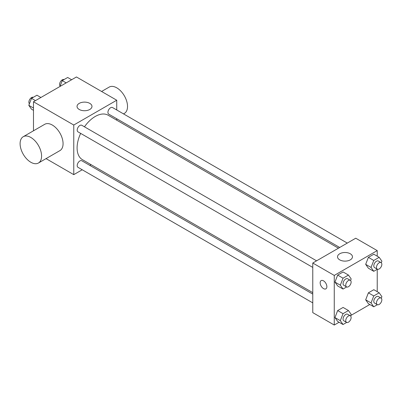 <?xml version="1.0" encoding="UTF-8"?>
<svg xmlns="http://www.w3.org/2000/svg" width="402" height="402" viewBox="0 0 402 402"><rect width="100%" height="100%" fill="white"/><g stroke="black" fill="none" stroke-linecap="round" stroke-linejoin="round"><path stroke-width="0.6" d="M33.487 130.791L33.487 101.771L76.45 76.963L116.736 100.219L116.736 109.977M82.214 169.765L73.767 174.644L46.034 158.629M91.063 164.659L89.812 165.378M80.656 133.389A25.673 14.824 120 0 0 77.099 147.911A25.673 14.824 120 0 0 82.415 159.664L312.776 292.661M338.449 248.195L108.088 115.198A25.673 14.824 120 0 0 84.455 126.811M116.736 118.746L116.736 120.188M73.767 174.644L73.767 125.027L116.736 100.219M347.293 243.089L112.51 107.535A3.799 2.191 120 0 0 109.585 108.555A3.799 2.191 120 0 0 107.927 112.374A3.799 2.191 120 0 0 108.711 114.113L339.7 247.471M312.776 294.108L81.787 160.75A3.799 2.191 120 0 0 78.862 161.765A3.799 2.191 120 0 0 77.204 165.589A3.799 2.191 120 0 0 77.993 167.327L312.776 302.877M312.776 267.405L77.993 131.851A3.799 2.191 -60 0 1 77.988 127.464A3.799 2.191 -60 0 1 81.787 125.273L316.57 260.823M73.767 125.027L33.487 101.771M79.229 109.47A7.467 4.311 180 0 1 77.038 106.424A7.467 4.311 180 0 1 84.51 102.113A7.467 4.311 180 0 1 91.978 106.424A7.467 4.311 180 0 1 87.365 110.404A7.467 4.311 180 0 1 79.229 109.47M23.246 136.705L44.733 124.298A15.191 8.769 60 0 1 56.436 128.369A15.191 8.769 60 0 1 63.069 143.66A15.191 8.769 60 0 1 59.923 150.614L38.436 163.016A15.191 8.769 60 0 1 23.246 154.247A15.191 8.769 60 0 1 23.246 136.705A15.191 8.769 60 0 1 34.954 140.775A15.191 8.769 60 0 1 41.582 156.061A15.191 8.769 60 0 1 38.436 163.016M123.52 113.892L124.374 113.404A15.191 8.769 -120 0 0 124.374 95.862A15.191 8.769 -120 0 0 109.183 87.088L101.585 91.475M339.092 322.248L334.258 325.037L312.776 312.63L312.776 263.019L355.74 238.21L377.227 250.612L377.227 256.195M369.815 304.51L350.745 315.52M368.388 268.214L365.674 264.35L368.388 257.36L373.815 254.225L368.388 257.36L365.674 264.35L368.388 268.214L373.759 271.315L371.046 267.451L373.759 260.461L379.186 257.325L381.9 261.184L381.292 262.752M337.665 321.424L334.956 317.565L337.665 310.57L343.092 307.44L337.665 310.57L334.956 317.565L337.665 321.424L343.037 324.525L340.323 320.665L343.037 313.671L348.464 310.54L351.177 314.399L350.569 315.967M377.227 269.315L377.227 291.671M334.258 325.037L334.258 275.42L377.227 250.612M368.388 303.686L365.674 299.827L368.388 292.832L373.815 289.701L368.388 292.832L365.674 299.827L368.388 303.686L373.759 306.786L371.046 302.927L373.759 295.932L379.186 292.802L381.9 296.661L381.292 298.229M337.665 285.948L334.956 282.088L337.665 275.094L343.092 271.963L337.665 275.094L334.956 282.088L337.665 285.948L343.037 289.048L340.323 285.189L343.037 278.199L348.464 275.063L351.177 278.923L350.569 280.49M334.258 275.42L312.776 263.019M339.72 259.863A7.467 4.311 180 0 1 337.529 256.818A7.467 4.311 180 0 1 345.001 252.506A7.467 4.311 180 0 1 352.469 256.818A7.467 4.311 180 0 1 347.856 260.797A7.467 4.311 180 0 1 339.72 259.863M326.871 286.661A4.749 2.739 60 0 1 325.891 288.837A4.749 2.739 60 0 1 321.143 286.093A4.749 2.739 60 0 1 321.143 280.611A4.749 2.739 60 0 1 324.801 281.882A4.749 2.739 60 0 1 326.871 286.661M325.891 288.837A4.749 2.739 60 0 1 321.143 286.093A4.749 2.739 60 0 1 321.143 280.611M346.66 286.958L343.037 289.048M350.338 280.32L347.65 278.767A3.799 2.191 120 0 0 344.725 279.787A3.799 2.191 120 0 0 343.067 283.606A3.799 2.191 120 0 0 343.851 285.345L346.539 286.897A3.799 2.191 120 0 0 350.338 284.701A3.799 2.191 120 0 0 350.338 280.32A3.799 2.191 120 0 0 347.408 281.335A3.799 2.191 120 0 0 345.75 285.159A3.799 2.191 120 0 0 346.539 286.897M340.323 285.189L334.956 282.088M343.037 278.199L337.665 275.094M348.464 275.063L343.092 271.963M377.383 269.219L373.759 271.315M381.056 262.581L378.372 261.029A3.799 2.191 120 0 0 375.448 262.049A3.799 2.191 120 0 0 373.79 265.873A3.799 2.191 120 0 0 374.574 267.611L377.262 269.159A3.799 2.191 120 0 0 381.056 266.968A3.799 2.191 120 0 0 381.056 262.581A3.799 2.191 120 0 0 378.131 263.596A3.799 2.191 120 0 0 376.473 267.42A3.799 2.191 120 0 0 377.262 269.159M371.046 267.451L365.674 264.35M373.759 260.461L368.388 257.36M379.186 257.325L373.815 254.225M346.66 322.434L343.037 324.525M350.338 315.791L347.65 314.243A3.799 2.191 120 0 0 344.725 315.258A3.799 2.191 120 0 0 343.067 319.082A3.799 2.191 120 0 0 343.851 320.821L346.539 322.369A3.799 2.191 120 0 0 350.338 320.178A3.799 2.191 120 0 0 350.338 315.791A3.799 2.191 120 0 0 347.408 316.811A3.799 2.191 120 0 0 345.75 320.63A3.799 2.191 120 0 0 346.539 322.369M340.323 320.665L334.956 317.565M343.037 313.671L337.665 310.57M348.464 310.54L343.092 307.44M377.383 304.696L373.759 306.786M381.056 298.058L378.372 296.505A3.799 2.191 120 0 0 375.448 297.525A3.799 2.191 120 0 0 373.79 301.344A3.799 2.191 120 0 0 374.574 303.083L377.262 304.636A3.799 2.191 120 0 0 381.056 302.44A3.799 2.191 120 0 0 381.056 298.058A3.799 2.191 120 0 0 378.131 299.073A3.799 2.191 120 0 0 376.473 302.897A3.799 2.191 120 0 0 377.262 304.636M371.046 302.927L365.674 299.827M373.759 295.932L368.388 292.832M379.186 292.802L373.815 289.701M33.487 110.329L31.522 109.198L28.808 105.339L31.522 98.344L36.949 95.214L40.898 97.49M33.487 108.037L28.808 105.339M35.471 100.626L31.522 98.344M33.326 97.304A3.799 2.191 120 0 0 30.446 98.465A3.799 2.191 120 0 0 28.864 102.203A3.799 2.191 120 0 0 29.416 103.771M59.963 86.48L62.245 80.606L67.672 77.475L71.621 79.752M66.194 82.887L62.245 80.606M64.049 79.566A3.799 2.191 120 0 0 61.169 80.732A3.799 2.191 120 0 0 59.586 84.47A3.799 2.191 120 0 0 60.139 86.033"/></g></svg>
